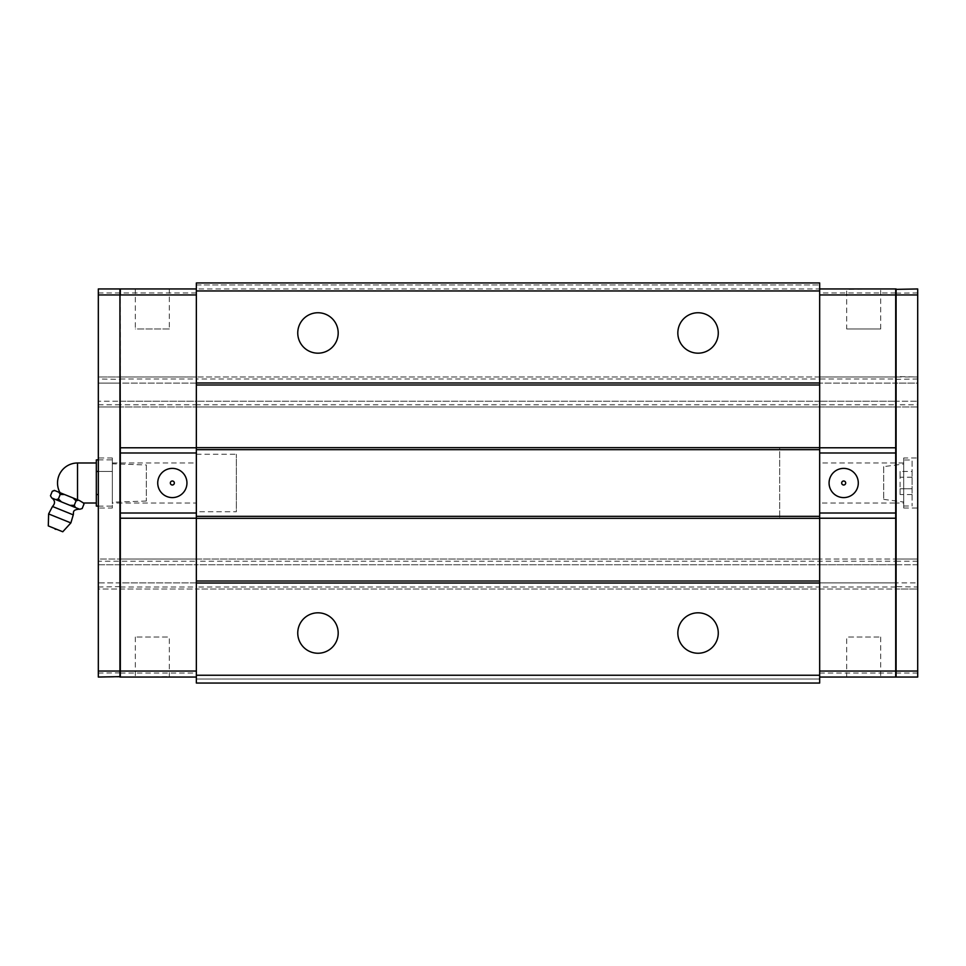<?xml version="1.0" encoding="UTF-8"?>
<svg xmlns="http://www.w3.org/2000/svg" width="966" height="966" viewBox="0 0 966 966"><rect width="100%" height="100%" fill="white"/><g stroke="black" fill="none" stroke-linecap="round" stroke-linejoin="round"><path stroke-width="0.72" stroke-dasharray="4.83 3.62" d="M119.929 376.981L120.327 383.116L196.352 383.116L196.352 376.981L98.327 376.981L98.327 383.116L120.327 383.116L120.327 376.981L98.327 376.981L98.327 564.76L98.327 559.012L120.327 559.012L98.327 559.012L98.327 677.045L119.929 677.045L120.327 559.012L120.327 589.019L120.327 564.76L120.327 589.019L98.327 589.019L98.327 564.76L120.327 564.76L120.327 383.116L120.327 406.988L98.327 406.988L120.327 406.988L120.327 379.372L98.327 378.974L98.327 406.988L98.327 383.116L120.327 383.116L120.327 376.583L120.327 406.988L196.352 406.988L120.327 406.988L120.327 376.583L120.327 402.798M119.929 563.202L120.327 559.012L196.352 559.012L120.327 559.012L120.327 564.76L98.327 564.76L98.327 582.884L196.352 582.884L196.352 564.76L196.352 589.019L98.327 589.019L98.327 582.884L120.327 582.884L120.327 564.76L120.327 582.884L196.352 582.884L196.352 589.019L120.327 589.019L120.327 582.884L120.327 589.417L119.929 559.012M120.327 587.026L196.352 587.026L196.352 677.045L120.327 677.045L120.327 559.012L120.327 564.76L196.352 564.76L196.352 559.012L196.352 683.047L819.675 683.047L819.675 679.038L196.352 679.038L819.675 679.038L819.675 401.24L196.352 401.24L196.352 376.981L120.327 376.981L120.327 383.116L196.352 383.116L196.352 401.24L98.327 401.24L120.327 401.24L120.327 383.116L120.327 401.24L196.352 401.24L196.352 383.116L196.352 406.988L819.675 406.988L819.675 288.955L819.675 378.974L196.352 378.974L196.352 561.222L98.327 561.222M120.327 563.202L120.327 583.21M120.327 379.372L120.327 676.635M112.334 503.008L112.334 462.992L112.334 503.008L120.327 503.008L120.327 462.992L120.327 503.008L120.327 462.992L120.327 503.008L196.352 503.008L196.352 462.992L196.352 503.008M119.929 406.988L119.929 402.798M98.327 292.964L119.929 292.964L119.929 288.955L98.327 288.955L98.327 378.974M98.327 508.007L98.327 457.993L98.327 508.007L112.334 508.007L112.334 457.993L112.334 508.007M98.327 587.026L120.327 586.628M119.929 587.026L119.929 677.045M98.327 673.036L120.327 672.879M120.327 293.121L119.929 378.974M196.352 677.045L196.352 288.955L196.352 378.974L120.327 378.974L120.327 406.988L120.327 401.24L120.327 404.778L98.327 404.778M120.327 557.78L120.327 408.22M119.929 589.019L119.929 583.041M819.675 673.036L895.699 673.036L895.699 677.045L819.675 677.045L819.675 587.026L196.352 587.026L196.352 559.012L819.675 559.012L196.352 559.012L196.352 564.76L819.675 564.76L819.675 582.884L196.352 582.884L196.352 589.019L196.352 564.76L819.675 564.76L819.675 401.24L895.699 401.24L819.675 401.24L819.675 406.988L819.675 383.116L196.352 383.116L196.352 376.981L196.352 383.116L819.675 383.116L819.675 376.981L819.675 401.24L819.675 383.116L819.675 401.24L196.352 401.24L196.352 404.778L120.327 404.778L120.327 564.76L196.352 564.76L196.352 561.222L196.352 582.884L819.675 582.884L819.675 589.019L819.675 564.76L819.675 582.884L819.675 564.76L895.699 564.76L895.699 582.884L895.699 383.116L895.699 406.988L196.352 406.988L196.352 282.953L819.675 282.953L819.675 288.955L120.327 288.955L120.327 378.974M196.352 292.964L120.327 292.964M120.327 673.036L196.352 673.036M167.251 677.045L147.738 677.045L167.251 676.635M169.34 677.045L135.337 677.045L169.34 677.045L169.34 637.029L135.337 637.029L169.34 637.029M169.34 288.955L135.337 288.955L135.337 328.971L169.34 328.971L169.34 288.955M172.346 497.599A14.599 14.599 0 0 1 159.692 475.695A14.599 14.599 0 0 1 184.989 475.695A14.599 14.599 0 0 1 172.346 497.599M169.34 328.971L135.337 328.971M112.334 462.992L196.352 462.992M172.346 485.004A2.004 2.004 0 0 1 170.608 481.998A2.004 2.004 0 0 1 174.073 481.998A2.004 2.004 0 0 1 172.346 485.004M819.675 447.838L819.675 518.162L819.675 447.838L779.671 447.838L779.671 518.162L779.671 447.838M196.352 404.778L196.352 561.222L895.699 561.222L895.699 589.019L895.699 582.884L917.7 582.884L917.7 564.76L917.7 589.019L196.352 589.019L819.675 589.019L819.675 582.884L895.699 582.884L895.699 564.76L917.7 564.76L917.7 383.116L917.7 406.988L895.699 406.988L895.699 378.974L819.675 378.974L819.675 406.988L917.7 406.988L917.7 288.955L895.699 289.365L896.098 406.988L895.699 376.981L895.699 383.116L917.7 383.116L917.7 376.981L917.7 383.116L895.699 383.116L895.699 401.24L917.7 401.24L895.699 401.24L895.699 404.778L196.352 404.778M196.352 511.739L196.352 454.262L196.352 511.739L236.356 511.739L236.356 454.262L236.356 511.739M819.675 376.981L196.352 376.981L895.699 376.981L819.675 376.981L819.675 383.116L895.699 383.116L819.675 383.116L819.675 376.981M196.352 284.958L819.675 284.958L196.352 284.958M317.971 353.182A20.214 20.214 0 0 0 335.48 322.861A20.214 20.214 0 0 0 300.462 322.861A20.214 20.214 0 0 0 317.971 353.182M698.056 353.182A20.214 20.214 0 0 0 715.565 322.861A20.214 20.214 0 0 0 680.547 322.861A20.214 20.214 0 0 0 698.056 353.182M317.971 653.245A20.214 20.214 0 0 0 335.48 622.925A20.214 20.214 0 0 0 300.462 622.925A20.214 20.214 0 0 0 317.971 653.245M698.056 653.245A20.214 20.214 0 0 0 715.565 622.925A20.214 20.214 0 0 0 680.547 622.925A20.214 20.214 0 0 0 698.056 653.245M895.699 587.026L819.675 587.026L819.675 559.012L895.699 559.012L819.675 559.012L819.675 564.76L917.7 564.76L917.7 559.012L895.699 559.012L895.699 564.76L895.699 559.012L917.7 559.012L917.7 587.026L895.699 586.628L895.699 559.012L895.699 589.019L819.675 589.019L819.675 582.884L917.7 582.884L917.7 589.019L895.699 589.019L895.699 582.884L895.699 589.417L895.699 559.012L895.699 673.036M895.699 378.974L895.699 288.955L819.675 288.955L819.675 677.045M903.693 503.008L903.693 462.992L903.693 503.008L895.699 503.008L895.699 462.992L895.699 503.008L819.675 503.008L819.675 462.992L819.675 503.008M848.776 288.955L868.289 288.955L848.776 289.365M880.69 328.971L880.69 288.955L846.687 288.955L846.687 328.971L880.69 328.971L846.687 328.971M895.699 292.964L819.675 292.964M846.687 677.045L880.69 677.045L846.687 677.045L846.687 637.029L880.69 637.029L846.687 637.029M843.68 497.599A14.599 14.599 0 0 1 831.038 475.695A14.599 14.599 0 0 1 856.335 475.695A14.599 14.599 0 0 1 843.68 497.599M843.68 485.004A2.004 2.004 0 0 1 841.954 481.998A2.004 2.004 0 0 1 845.419 481.998A2.004 2.004 0 0 1 843.68 485.004M896.098 376.981L895.699 382.959L895.699 376.583L917.7 376.981L895.699 376.981L896.098 406.988M895.699 376.981L895.699 383.116L895.699 376.981M896.098 559.012L896.098 589.019M917.7 673.036L896.098 673.036L896.098 677.045L917.7 677.045L917.7 587.026M917.7 457.993L917.7 508.007L917.7 457.993L903.693 457.993L903.693 508.007L903.693 457.993M917.7 561.222L895.699 561.222L895.699 408.618L895.699 557.78M896.098 408.787L895.699 404.778L917.7 404.778M917.7 378.974L895.699 379.372M896.098 378.974L896.098 288.955M917.7 292.964L895.699 293.121M895.699 586.628L895.699 672.879L896.098 587.026M895.699 672.879L895.699 289.365M903.693 462.992L819.675 462.992M96.322 506.099L96.322 459.901M54.362 490.402L79.393 500.521L83.511 503.008M77.522 499.76L60.025 492.684L77.522 499.76L77.522 462.992M83.97 504.095L83.414 502.936M78.487 500.147L76.048 500.883L74.249 505.339L75.493 507.573L77.606 508.43L79.731 509.275L82.17 508.539M76.048 500.883L72.957 497.913M50.473 495.739L51.717 497.961L61.486 501.909L58.395 498.939L60.194 494.483L58.95 492.262M64.48 494.495L60.194 494.483M74.249 505.339L69.963 505.339L75.493 507.573M61.486 501.909L69.963 505.339M54.712 490.547L52.273 491.283M55.956 499.676L58.395 498.939M77.606 508.43L65.724 503.624L77.606 508.43M53.842 498.818L65.724 503.624L53.842 498.818M48.3 525.927L62.766 531.771M54.603 528.474L56.463 529.223L54.603 528.474M98.327 506.099L112.334 506.099L112.334 471.456L112.334 506.099M98.327 494.544L96.322 494.544M98.327 471.456L112.334 471.456L112.334 459.901L112.334 471.456L96.322 471.456M98.327 459.901L112.334 459.901M112.334 463.801L112.334 502.199L112.334 463.801L146.337 464.984L146.337 501.016L146.337 464.984M912.097 471.456L912.097 494.544L912.097 471.456L900.095 471.456L900.095 477.228L900.095 471.456M912.097 477.228L900.095 477.228L900.095 488.772L900.095 477.228L912.097 477.228M912.097 488.772L900.095 488.772L900.095 494.544L900.095 488.772L912.097 488.772M912.097 494.544L900.095 494.544M883.697 466.626L883.697 499.374L883.697 466.626L903.693 463.994L903.693 502.006L903.693 463.994M903.693 459.997L903.693 506.003L903.693 459.997L912.097 459.997L912.097 506.003L912.097 459.997M52.49 506.474L73.259 514.866M48.614 513.924L70.868 522.92M112.334 457.993L98.327 457.993M135.337 637.029L135.337 677.045M819.675 518.162L779.671 518.162M196.352 454.262L236.356 454.262M880.69 637.029L880.69 677.045M903.693 508.007L917.7 508.007M146.337 501.016L112.334 502.199M883.697 499.374L903.693 502.006M903.693 506.003L912.097 506.003"/><path stroke-width="1.45" d="M120.327 676.635L98.327 677.045L98.327 288.955L119.929 288.955L119.929 294.956L98.327 294.956M119.929 677.045L119.929 294.956L120.327 447.789L196.352 447.789M196.352 518.211L120.327 518.211L120.327 677.045L196.352 677.045M120.327 518.211L120.327 447.789M196.352 288.955L120.327 288.955L120.327 294.956L196.352 294.956M120.327 513.006L196.352 513.006M120.327 452.994L196.352 452.994M172.346 497.599A14.599 14.599 0 0 1 159.692 475.695A14.599 14.599 0 0 1 184.989 475.695A14.599 14.599 0 0 1 172.346 497.599M135.337 288.955L169.34 288.955M172.346 485.004A2.004 2.004 0 0 1 170.608 481.998A2.004 2.004 0 0 1 174.073 481.998A2.004 2.004 0 0 1 172.346 485.004M196.352 683.047L196.352 675.246L819.675 675.246L819.675 683.047L196.352 683.047M196.352 290.959L196.352 282.953L819.675 282.953L819.675 290.959L196.352 290.959L196.352 384.975L819.675 384.975L819.675 290.959M819.675 384.975L819.675 675.246M196.352 384.975L196.352 583.017L819.675 583.017M196.352 583.017L196.352 675.246M698.056 653.245A20.214 20.214 0 0 1 680.547 622.925A20.214 20.214 0 0 1 715.565 622.925A20.214 20.214 0 0 1 698.056 653.245M317.971 653.245A20.214 20.214 0 0 1 300.462 622.925A20.214 20.214 0 0 1 335.48 622.925A20.214 20.214 0 0 1 317.971 653.245M196.352 382.983L819.675 382.983M317.971 353.182A20.214 20.214 0 0 1 300.462 322.861A20.214 20.214 0 0 1 335.48 322.861A20.214 20.214 0 0 1 317.971 353.182M698.056 353.182A20.214 20.214 0 0 1 680.547 322.861A20.214 20.214 0 0 1 715.565 322.861A20.214 20.214 0 0 1 698.056 353.182M196.352 447.656L819.675 447.656M196.352 449.661L819.675 449.661M196.352 516.339L819.675 516.339M196.352 518.344L819.675 518.344M196.352 581.025L819.675 581.025M819.675 288.955L895.699 288.955L895.699 677.045L819.675 677.045M895.699 518.211L819.675 518.211M819.675 513.006L895.699 513.006M819.675 452.994L895.699 452.994M843.68 497.599A14.599 14.599 0 0 1 831.038 475.695A14.599 14.599 0 0 1 856.335 475.695A14.599 14.599 0 0 1 843.68 497.599M819.675 447.789L895.699 447.789M846.687 288.955L880.69 288.955M843.68 485.004A2.004 2.004 0 0 1 841.954 481.998A2.004 2.004 0 0 1 845.419 481.998A2.004 2.004 0 0 1 843.68 485.004M895.699 289.365L917.7 288.955L917.7 677.045L896.098 677.045L896.098 671.044L917.7 671.044M896.098 288.955L896.098 671.044L819.675 671.044M96.322 503.008L83.511 503.008L79.393 500.521L54.362 490.402L52.273 491.283L54.712 490.547M83.414 502.936L83.97 504.095L82.17 508.539L79.731 509.275L75.493 507.573L74.249 505.339L76.048 500.883L78.487 500.147M74.249 505.339L69.963 505.339L61.486 501.909L58.395 498.939L55.956 499.676L51.717 497.961L50.473 495.739L52.273 491.283M58.395 498.939L60.194 494.483L58.95 492.262M64.48 494.495L60.194 494.483M76.048 500.883L72.957 497.913M75.493 507.573L69.963 505.339M82.17 508.539L79.731 509.275M51.717 497.961L50.473 495.739M61.486 501.909L55.956 499.676M62.766 531.771L48.3 525.927L48.614 513.924L70.868 522.92L62.766 531.771M98.327 459.901L96.322 459.901L96.322 506.099L98.327 506.099M96.322 494.544L98.327 494.544M96.322 471.456L98.327 471.456M98.327 671.044L196.352 671.044M917.7 294.956L819.675 294.956M96.322 462.992L77.522 462.992L77.522 499.76M79.453 509.167C71.762 509.734 73.911 512.644 73.259 514.866L52.49 506.474C55.316 503.503 55.147 500.702 51.995 498.082M83.499 502.972L83.97 504.095M77.522 462.992A20.008 20.008 0 0 0 60.025 492.684M73.259 514.866L70.868 522.92M52.49 506.474L48.614 513.924M54.603 528.474A1.449 1.449 0 0 0 56.463 529.223"/></g></svg>
